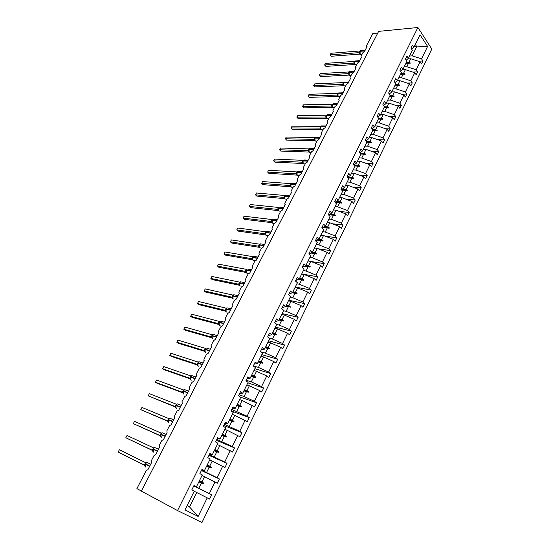 <?xml version="1.0" encoding="UTF-8"?>
<svg xmlns="http://www.w3.org/2000/svg" width="550" height="550" viewBox="0 0 550 550"><rect width="100%" height="100%" fill="white"/><g stroke="black" fill="none" stroke-linecap="round" stroke-linejoin="round"><path stroke-width="0.82" d="M201.967 522.5L431.826 49.032L417.904 27.5L177.54 510.579L201.967 522.5M141.405 491.047L136.902 488.62L146.204 470.676L147.902 469.679L151.546 462.653L151.36 460.735L154.076 455.503L155.767 454.499L159.363 447.556L159.163 445.679L161.844 440.516L163.536 439.505L167.083 432.644L166.877 430.808L169.517 425.707L171.201 424.696L174.714 417.918L174.488 416.123L177.1 411.077L178.784 410.059L182.249 403.37L182.009 401.61L184.594 396.626L186.264 395.608L189.695 388.994L189.441 387.276L191.998 382.353L193.662 381.322L197.051 374.791L196.639 374.399L196.79 373.106L199.306 368.246L200.97 367.214L204.318 360.759L203.899 360.36L204.043 359.109L206.532 354.303L208.196 353.272L211.502 346.892L211.069 346.486L211.214 345.276L213.675 340.526L215.332 339.488L218.597 333.183L218.157 332.778L218.302 331.609L220.736 326.913L222.386 325.868L225.617 319.639L225.163 319.234L225.308 318.093L227.714 313.452L229.357 312.407L232.547 306.247L232.086 305.841L232.231 304.741L234.609 300.156L236.246 299.104L239.401 293.012L238.934 292.607L239.071 291.541L241.423 287.004L243.059 285.952L246.18 279.936L245.699 279.524L245.836 278.486L248.16 274.003L249.796 272.951L252.876 266.998L252.388 266.592L252.526 265.588L254.822 261.154L256.451 260.095L259.497 254.217L259.002 253.804L259.139 252.828L261.408 248.449L263.031 247.39L266.042 241.574L265.54 241.161L265.678 240.219L267.919 235.888L269.541 234.822L272.518 229.075L272.002 228.663L272.14 227.748L274.361 223.465L275.976 222.399L278.919 216.714L278.403 216.308L278.534 215.414L280.727 211.179L282.336 210.114L285.251 204.49L284.721 204.084L284.852 203.225L287.024 199.031L288.633 197.966L291.514 192.397L290.978 191.998L291.108 191.159L293.253 187.021L294.855 185.948L297.701 180.441L297.165 180.049L297.289 179.231L299.413 175.134L301.008 174.061L303.827 168.616L303.284 168.224L303.407 167.434L305.511 163.377L307.099 162.305L309.891 156.922L309.334 156.53L309.457 155.76L311.534 151.752L313.122 150.672L315.879 145.351L315.322 144.966L315.446 144.217L317.501 140.25L319.082 139.171L321.812 133.904L321.241 133.519L321.365 132.797L323.4 128.872L324.974 127.792L327.676 122.581L327.099 122.203L327.222 121.495L329.237 117.611L330.804 116.531L333.479 111.375L332.901 111.004L333.018 110.316L335.012 106.473L336.579 105.387L339.219 100.286L338.635 99.921L338.752 99.254L340.725 95.453L342.286 94.366L344.898 89.32L344.314 88.956L344.424 88.309L346.376 84.549L347.937 83.463L350.522 78.464L349.924 78.107L350.041 77.474L351.972 73.755L353.526 72.669L356.084 67.719L355.486 67.375L355.596 66.756L357.507 63.071L359.054 61.985L361.591 57.09L360.986 56.746L361.096 56.148L362.986 52.504L364.533 51.411L367.043 46.571L366.431 46.234L366.541 45.65L372.817 33.536L377.761 33.055M407.632 58.974L410.74 58.768L408.994 62.308L406.347 62.473M418.454 61.242L422.95 60.961L421.527 63.883L420.111 61.779L410.74 58.768M411.675 49.198L413.854 47.307L412.397 45.121L410.933 48.084L412.39 50.256L408.402 58.314L406.182 60.211M402.435 69.829L405.364 69.671L403.597 73.246L400.95 73.384M412.878 72.112L417.636 71.864L416.199 74.821L414.762 72.731L405.364 69.671M408.402 58.314L406.931 56.148L405.446 59.139L406.931 61.297L402.896 69.444L400.627 71.349M397.196 80.809L399.926 80.692L398.138 84.308L395.491 84.411M407.22 83.098L412.266 82.892L410.816 85.876L409.358 83.799L399.926 80.692M402.896 69.444L401.404 67.299L399.905 70.317L401.404 72.463L397.334 80.699L395.003 82.61M391.786 91.912L394.426 91.829L392.624 95.487L389.978 95.562M401.493 94.188L406.842 94.029L405.371 97.054L403.893 94.992L394.426 91.829M397.334 80.699L395.814 78.567L394.295 81.62L395.821 83.744L391.703 92.07L389.317 93.988M386.231 103.139L388.871 103.084L387.049 106.782L384.402 106.824M395.684 105.394L401.356 105.291L399.871 108.343L398.372 106.308L388.871 103.084M391.703 92.07L390.163 89.959L388.63 93.046L390.177 95.157L386.018 103.572L383.57 105.49M380.614 114.489L383.254 114.469L381.411 118.202L378.592 118.216M389.799 116.717L395.814 116.676L394.309 119.762L392.789 117.741L383.254 114.469M386.018 103.572L384.45 101.482L382.896 104.603L384.471 106.693L380.263 115.204L377.754 117.123M374.935 125.964L377.575 125.971L375.712 129.752L372.529 129.724M383.824 128.15L390.211 128.191L388.692 131.306L387.145 129.305L377.575 125.971M380.263 115.204L378.668 113.128L377.107 116.284L378.703 118.353L374.44 126.961L371.869 128.886M369.201 137.562L371.834 137.603L369.951 141.426L366.376 141.35M377.761 139.693L384.539 139.824L383.006 142.979L381.439 140.993L371.834 137.603M374.44 126.961L372.831 124.905L371.243 128.102L372.866 130.151L368.562 138.854L365.908 140.779M363.399 149.291L366.032 149.366L364.127 153.23L360.126 153.093M371.601 151.36L378.812 151.587L377.259 154.777L375.671 152.817L366.032 149.366M368.562 138.854L366.919 136.819L365.317 140.044L366.967 142.079L362.608 150.879L359.886 152.804M357.534 161.143L360.168 161.26L358.236 165.165L353.794 164.952L356.592 163.041L354.901 161.047L353.265 164.354L354.963 166.341L350.508 175.347L347.607 177.251M365.351 163.137L373.017 163.488L371.449 166.712L369.834 164.766L360.168 161.26M362.608 150.879L360.944 148.864L359.329 152.13L360.999 154.144L356.592 163.041M351.601 173.133L354.234 173.284L352.282 177.231L348.033 176.976M358.992 175.037L367.159 175.512L365.571 178.778L363.935 176.853L354.234 173.284M345.606 185.261L348.232 185.446L346.259 189.441L342.224 189.138M352.529 187.048L361.24 187.681L359.631 190.974L357.967 189.076L348.232 185.446M350.508 175.347L348.789 173.374L347.132 176.715L348.858 178.681L344.348 187.791L341.351 189.688M339.536 197.519L342.162 197.746L340.168 201.781L336.373 201.444M345.95 199.176L355.245 199.98L353.623 203.314L351.931 201.438L342.162 197.746M344.348 187.791L342.609 185.838L340.931 189.221L342.684 191.166L338.126 200.379L335.019 202.262M333.403 209.921L336.022 210.183L334.008 214.266L330.468 213.895M339.247 211.42L349.188 212.424L347.545 215.792L345.826 213.943L336.022 210.183M338.126 200.379L336.353 198.447L334.654 201.871L336.435 203.789L331.822 213.111L328.604 214.981M327.195 222.461L329.814 222.764L327.772 226.896L324.521 226.504M332.413 223.774L343.062 225.005L341.399 228.415L339.653 226.586L329.814 222.764M331.822 213.111L330.028 211.207L328.309 214.665L330.117 216.562L325.449 225.995L322.107 227.837M320.925 235.146L323.538 235.489L321.475 239.669L318.539 239.271M325.435 236.239L336.861 237.738L335.184 241.189L333.41 239.381L323.538 235.489M325.449 225.995L323.627 224.111L321.887 227.617L323.723 229.488L319 239.03L315.521 240.845M314.572 247.981L317.185 248.359L315.095 252.587L312.489 252.196M318.299 248.806L330.591 250.607L328.893 254.1L327.092 252.319L317.185 248.359M319 239.03L317.144 237.174L315.391 240.714L317.254 242.564L312.476 252.216L308.839 253.997M308.151 260.961L310.757 261.381L308.646 265.664L306.041 265.224M310.991 261.477L324.246 263.636L322.527 267.169L320.698 265.409L310.757 261.381M312.476 252.216L310.592 250.387L308.811 253.976L310.709 255.798L305.876 265.567L302.246 267.218M301.654 274.093L304.253 274.56L302.115 278.891L299.523 278.41M301.737 273.928L317.831 276.815L316.092 280.39L314.236 278.657L304.253 274.56M305.876 265.567L303.957 263.766L302.163 267.389L304.081 269.184L299.193 279.07L295.625 280.576M295.082 287.382L297.674 287.891L295.515 292.27L292.923 291.748M295.274 286.997L311.334 290.153L309.574 293.769L307.691 292.064L297.674 287.891M299.193 279.07L297.248 277.296L295.426 280.968L297.378 282.734L292.428 292.744L288.922 294.085M288.427 300.822L291.019 301.379L288.832 305.814L286.248 305.243M288.729 300.218L304.769 303.641L302.981 307.299L301.07 305.621L291.019 301.379M292.428 292.744L290.455 290.998L288.613 294.711L290.593 296.45L285.587 306.577L282.136 307.759M281.703 314.428L284.281 315.026L282.067 319.516L279.489 318.897M282.116 313.589L298.121 317.295L296.312 321.001L294.367 319.351L284.281 315.026M285.587 306.577L283.58 304.858L281.71 308.619L283.724 310.331L278.657 320.581L275.275 321.599M274.89 328.192L277.468 328.845L275.227 333.382L272.649 332.716M275.419 327.119L291.39 331.107L289.561 334.861L287.588 333.238L277.468 328.845M278.657 320.581L276.616 318.897L274.725 322.706L276.774 324.383L271.645 334.757L268.331 335.603M267.994 342.127L270.566 342.822L268.304 347.421L265.732 346.706M268.647 340.808L284.577 345.091L282.734 348.886L280.727 347.298L270.566 342.822M271.645 334.757L269.569 333.101L267.657 336.957L269.741 338.607L264.543 349.113L261.298 349.779M261.023 356.228L263.587 356.971L261.291 361.625L258.727 360.862M261.793 354.661L277.688 359.246L275.818 363.082L273.776 361.529L263.587 356.971M264.543 349.113L262.439 347.483L260.501 351.388L262.618 353.004L257.352 363.639L254.176 364.134M253.962 370.501L256.52 371.298L254.196 376.007L251.639 375.189M254.856 368.679L270.71 373.574L268.819 377.458L266.75 375.932L256.52 371.298M257.352 363.639L255.214 362.051L253.254 365.998L255.406 367.586L250.078 378.352L246.971 378.661M246.812 384.952L249.363 385.797L247.012 390.562L244.461 389.696M247.844 382.869L263.649 388.073L261.731 392.006L259.627 390.514L249.363 385.797M250.078 378.352L247.899 376.791L245.919 380.793L248.098 382.346L242.708 393.25L239.676 393.374M239.573 399.575L242.117 400.476L239.738 405.302L237.194 404.381M240.488 397.141L256.499 402.751L254.561 406.739L242.117 400.476M242.708 393.25L240.494 391.724L238.487 395.78L240.708 397.293L235.242 408.334L232.292 408.265M232.251 414.384L234.788 415.339L232.375 420.221L229.845 419.251M231.021 410.822L249.26 417.615L247.301 421.651L234.788 415.339M235.242 408.334L232.994 406.849L230.959 410.953L233.214 412.431L227.686 423.617L224.812 423.349M224.833 429.378L227.356 430.382L224.916 435.332L222.393 434.301M223.754 425.487L241.931 432.664L239.944 436.748L227.356 430.382M227.686 423.617L225.397 422.159L223.334 426.319L225.631 427.763L220.028 439.086L217.236 438.618M217.326 444.558L219.842 445.624L217.367 450.629L214.857 449.543M216.391 440.323L234.513 447.906L232.499 452.038L219.842 445.624M220.028 439.086L217.704 437.676L215.614 441.884L217.951 443.286L212.272 454.761L209.564 454.087M209.715 459.931L212.224 461.051L209.722 466.125L207.219 464.984M208.938 455.345L226.999 463.334L224.957 467.527L212.224 461.051M212.272 454.761L209.914 453.386L207.797 457.655L210.169 459.016L204.414 470.642L201.795 469.755M202.015 475.496L204.518 476.678L201.981 481.814L199.485 480.618M201.396 470.559L219.388 478.967L217.319 483.209L204.518 476.678M204.414 470.642L202.015 469.308L199.87 473.626L202.283 474.953L196.46 486.729L194.019 485.437L191.847 489.809L194.301 491.095L184.986 509.926L198.165 516.429L207.226 497.86L196.701 492.504L189.558 506.99L198.165 516.429M194.219 491.26L196.701 492.504M207.226 497.86L209.584 499.091L211.674 494.794L198.818 488.228L201.362 483.058L203.363 483.608L203.61 483.099L201.981 481.814M413.854 47.307L420.042 34.788L427.604 46.427L421.541 58.843L422.95 60.961M421.541 58.843L412.184 55.852L409.53 56.038M420.111 61.779L416.206 69.767L417.636 71.864M416.206 69.767L406.814 66.722L404.168 66.88M414.762 72.731L410.822 80.809L412.266 82.892M410.822 80.809L401.397 77.708L398.75 77.832M409.358 83.799L405.371 91.967L406.842 94.029M405.371 91.967L395.911 88.818L393.271 88.907M403.893 94.992L399.864 103.249L401.356 105.291M399.864 103.249L390.376 100.045L387.729 100.107M398.372 106.308L394.295 114.654L395.814 116.676M394.295 114.654L384.773 111.389L382.133 111.423M392.789 117.741L388.671 126.177L390.211 128.191M388.671 126.177L379.115 122.863L376.475 122.863M387.145 129.305L382.979 137.837L384.539 139.824M382.979 137.837L373.388 134.461L370.748 134.427M381.439 140.993L377.224 149.621L378.812 151.587M377.224 149.621L367.599 146.19L364.966 146.121M375.671 152.817L371.408 161.535L373.017 163.488M371.408 161.535L361.749 158.042L359.116 157.939M369.834 164.766L365.53 173.587L367.159 175.512M365.53 173.587L355.836 170.032L353.203 169.895M363.935 176.853L359.576 185.769L361.24 187.681M359.576 185.769L349.855 182.16L347.222 181.981M357.967 189.076L353.561 198.096L355.245 199.98M353.561 198.096L343.805 194.418L341.179 194.205M351.931 201.438L347.476 210.561L349.188 212.424M347.476 210.561L337.679 206.821L335.06 206.566M345.826 213.943L341.323 223.169L343.062 225.005M341.323 223.169L331.492 219.361L328.873 219.072M339.653 226.586L335.101 235.923L336.861 237.738M335.101 235.923L325.236 232.045L322.616 231.715M333.41 239.381L328.797 248.82L330.591 250.607M328.797 248.82L318.897 244.881L316.291 244.509M327.092 252.319L322.431 261.876L324.246 263.636M322.431 261.876L312.496 257.861L309.891 257.448M320.698 265.409L315.982 275.076L317.831 276.815M315.982 275.076L306.013 270.999L303.414 270.545M314.236 278.657L309.457 288.441L311.334 290.153M309.457 288.441L299.454 284.288L296.856 283.786M307.691 292.064L302.857 301.957L304.769 303.641M302.857 301.957L292.82 297.736L290.228 297.186M301.07 305.621L296.182 315.638L298.121 317.295M296.182 315.638L286.103 311.341L283.518 310.75M294.367 319.351L289.424 329.484L291.39 331.107M289.424 329.484L279.311 325.105L276.732 324.472M287.588 333.238L282.583 343.496L284.577 345.091M282.583 343.496L272.436 339.041L269.211 338.188M280.727 347.298L275.66 357.679L277.688 359.246M275.66 357.679L265.471 353.148L261.216 351.931M273.776 361.529L268.647 372.041L270.71 373.574M268.647 372.041L258.431 367.421L253.323 365.86M266.75 375.932L261.553 386.574L263.649 388.073M261.553 386.574L251.295 381.872L246.208 380.215M259.627 390.514L254.368 401.287L256.499 402.751M254.368 401.287L244.076 396.509L239.002 394.735M252.423 405.281L247.101 416.185L249.26 417.615M247.101 416.185L231.708 409.441M245.121 420.228L239.731 431.269L241.931 432.664M239.731 431.269L224.324 424.332M237.738 435.359L232.279 446.545L234.513 447.906M232.279 446.545L216.844 439.402M230.251 450.691L224.723 462.014L226.999 463.334M224.723 462.014L209.275 454.664M222.674 466.214L217.078 477.682L219.388 478.967M217.078 477.682L201.609 470.126M215.002 481.931L209.33 493.549M405.921 63.333L408.574 63.167L406.814 66.722M408.574 63.167L410.486 63.085L408.994 62.308M400.524 74.25L403.171 74.112L401.397 77.708M403.171 74.112L404.924 74.388L405.096 74.037L403.597 73.246M395.058 85.284L397.705 85.181L395.911 88.818M399.644 85.106L397.712 85.181L399.465 85.463L399.644 85.106L398.138 84.308M389.544 96.442L392.184 96.367L390.376 100.045M392.184 96.367L393.951 96.656L394.13 96.298L392.624 95.487M383.962 107.718L386.609 107.676L384.773 111.389M386.609 107.676L388.382 107.972L388.561 107.608L387.049 106.782M378.324 119.116L380.964 119.109L379.115 122.863M380.964 119.109L382.745 119.412L382.931 119.041L381.411 118.202M372.625 130.639L375.265 130.666L373.388 134.461M375.265 130.666L377.053 130.976L377.231 130.597L375.712 129.752M366.857 142.292L369.497 142.347L367.599 146.19M369.497 142.347L371.291 142.663L371.477 142.285L369.951 141.426M360.938 154.069L363.667 154.165L361.749 158.042M363.667 154.165L365.468 154.488L365.654 154.103L364.127 153.23M354.633 165.956L357.768 166.107L355.836 170.032M357.768 166.107L359.583 166.437L359.769 166.052L358.236 165.165M348.232 177.966L351.808 178.186L349.855 182.16M351.808 178.186L353.629 178.523L353.822 178.138L352.282 177.231M341.722 190.094L345.785 190.403L343.805 194.418M345.785 190.403L347.607 190.747L347.799 190.355L346.259 189.441M335.094 202.345L339.687 202.758L337.679 206.821M339.687 202.758L341.516 203.115L341.715 202.716L340.168 201.781M328.962 214.775L333.52 215.256L331.492 219.361M333.52 215.256L335.356 215.614L335.555 215.215L334.008 214.266M322.953 227.37L327.284 227.893L325.236 232.045M327.284 227.893L329.127 228.264L329.333 227.858L327.772 226.896M316.903 240.123L320.973 240.68L318.897 244.881M320.973 240.68L322.829 241.058L323.029 240.646L321.475 239.669M310.805 253.034L314.593 253.612L312.496 257.861M314.593 253.612L316.456 253.997L316.656 253.584L315.095 252.587M304.673 266.111L308.131 266.695L306.013 270.999M308.131 266.695L310.007 267.094L310.214 266.668L308.646 265.664M298.506 279.359L301.599 279.936L299.454 284.288M301.599 279.936L303.483 280.335L303.689 279.909L302.115 278.891M292.311 292.786L294.993 293.329L292.82 297.736M294.993 293.329L296.876 293.741L297.089 293.308L295.515 292.27M288.303 306.886L285.718 306.309L288.303 306.886L286.103 311.341M290.201 307.306L290.414 306.866L288.832 305.814M278.953 319.983L281.531 320.602L279.311 325.105M281.531 320.602L283.436 321.028L283.656 320.588L282.067 319.516M272.113 333.816L274.684 334.482L272.436 339.041M274.684 334.482L276.595 334.923L276.815 334.469L275.227 333.382M265.183 347.813L267.754 348.528L265.471 353.148M267.754 348.528L269.672 348.975L269.892 348.528L268.304 347.421M258.17 361.982L260.734 362.752L258.431 367.421M260.734 362.752L262.659 363.206L262.886 362.752L261.291 361.625M251.075 376.331L253.633 377.142L251.295 381.872M253.633 377.142L255.564 377.609L255.798 377.149L254.196 376.007M243.891 390.851L246.441 391.717L244.076 396.509M246.441 391.717L248.387 392.191L248.614 391.724L247.012 390.562M236.624 405.549L239.161 406.471L236.768 411.317M239.161 406.471L241.113 406.959L241.347 406.478L239.738 405.302M229.261 420.427L231.791 421.403L229.371 426.312M231.791 421.403L233.75 421.905L233.991 421.424L232.375 420.221M221.808 435.497L224.324 436.528L221.877 441.499M224.324 436.528L226.298 437.037L226.538 436.549L224.916 435.332M214.259 450.752L216.769 451.846L214.287 456.878M216.769 451.846L218.749 452.361L218.989 451.873L217.367 450.629M206.614 466.207L209.117 467.356L206.601 472.45M209.117 467.356L211.104 467.885L211.351 467.383L209.722 466.125M198.873 481.855L201.362 483.058M193.847 485.781L198.818 488.228M193.923 485.623L196.46 486.729M193.758 485.959L211.674 494.794M187.179 505.484L189.558 506.99M427.604 46.427L416.982 46.124L412.184 55.852M416.982 46.124L416.543 46.289L415.291 44.399M414.267 46.468L416.543 46.289M177.54 510.579L141.371 491.109L378.634 31.371L417.904 27.5M187.158 505.526L189.317 506.605M199.286 481.009L203.61 483.099M199.038 481.518L203.363 483.608M207.006 465.403L211.351 467.383M206.766 465.898L211.104 467.885M214.637 449.989L218.989 451.873M214.39 450.478L218.749 452.361M222.166 434.768L226.538 436.549M221.925 435.249L226.298 437.037M229.604 419.732L233.991 421.424M229.364 420.214L233.75 421.905M236.947 404.889L241.347 406.478M236.713 405.364L241.113 406.959M244.2 390.225L248.614 391.724M243.973 390.692L248.387 392.191M251.371 375.739L255.798 377.149M251.144 376.2L255.564 377.609M258.452 361.426L262.886 362.752M258.225 361.879L262.659 363.206M265.444 347.291L269.892 348.528M265.224 347.738L269.672 348.975M272.353 333.321L276.815 334.469M272.133 333.761L276.595 334.923M279.18 319.516L283.656 320.588M278.967 319.956L283.436 321.028M285.931 305.876L290.414 306.866M292.6 292.394L297.089 293.308M299.186 279.077L303.689 279.909M305.278 265.836L310.214 266.668M311.348 252.773L316.656 253.584M317.384 239.876L323.029 240.646M323.379 227.136L329.333 227.858M329.333 214.555L335.555 215.215M335.246 202.125L341.715 202.716M341.522 189.874L347.799 190.355M348.067 177.781L353.822 178.138M354.496 165.797L359.769 166.052M360.828 153.938L365.654 154.103M366.912 142.189L371.477 142.285M372.666 130.556L377.231 130.597M378.352 119.054L382.931 119.041M383.982 107.676L388.561 107.608M389.551 96.422L394.13 96.298M403.267 74.133L405.096 74.037M408.753 63.195L410.486 63.085M146.713 462.571L145.606 463.327M144.464 465.142L118.174 452.045L119.398 449.742L145.743 462.749L144.464 465.142L145.124 466.538M119.398 449.742L118.174 452.045L144.616 465.259M148.466 463.148L147.077 462.467L145.248 463.822L144.822 465.754M150.714 464.255L147.077 462.467L145.743 462.749M154.454 447.659L153.381 448.394M127.016 435.476L125.799 437.752L127.016 435.476L153.505 447.844L152.267 450.216L125.799 437.752L152.46 450.436M156.172 448.202L154.784 447.556L153.024 448.876L152.556 450.306L152.921 451.612M154.206 447.728L153.505 447.844M152.611 450.794L152.267 450.216M162.092 432.926L161.054 433.641M134.544 421.382L133.341 423.631L134.544 421.382L161.164 433.111L159.94 435.462L133.341 423.631L160.181 435.772M163.776 433.428L162.408 432.829L160.703 434.115L160.243 435.524L160.627 436.872M166.141 434.466L162.408 432.829L161.164 433.111M160.291 436.013L159.94 435.462M169.647 418.364L168.637 419.059M141.983 407.44L140.793 409.668L141.983 407.44L168.733 418.564L167.523 420.888L140.793 409.668L167.805 421.279M167.647 420.97L167.998 421.768M171.291 418.839L169.936 418.275L168.293 419.533L167.887 421.41M173.718 419.842L169.936 418.275L168.733 418.564M177.107 403.982L176.131 404.656M149.339 393.669L148.163 395.862L149.339 393.669L176.213 404.188L175.017 406.484L148.163 395.862L175.381 406.979M175.175 406.594L175.491 407.351M178.716 404.415L177.382 403.899L175.787 405.123L175.388 406.986M181.204 405.391L177.382 403.899L176.213 404.188M184.484 389.771L183.535 390.424M156.606 380.05L155.451 382.223L156.606 380.05L183.576 389.971L182.394 392.239L155.451 382.223L157.032 383.219L182.765 392.796M186.051 390.17L184.738 389.689L183.198 390.885L182.903 393.106M188.602 391.105L184.738 389.689L183.604 389.984M182.806 392.728L182.428 392.246M191.771 375.726L190.85 376.365M163.797 366.589L162.649 368.734L163.797 366.589L190.877 375.932L189.743 378.187L162.649 368.734L164.209 369.751L190.114 378.806M193.298 376.09L192.005 375.65L190.513 376.812L190.218 379.026M191.634 375.746L190.905 375.946M190.128 378.641L189.743 378.187M198.976 361.845L198.083 362.471M196.948 364.272L169.764 355.396L170.899 353.272L198.124 362.072L197.209 364.485M170.899 353.272L169.764 355.396L171.304 356.434L197.374 364.966M200.461 362.182L199.189 361.776L197.746 362.911L197.45 365.111M198.853 361.859L198.124 362.072M206.092 348.129L205.226 348.734M177.925 340.113L176.804 342.21L177.925 340.113L205.232 348.349L204.119 350.549L176.804 342.21L178.324 343.269L204.545 351.292M207.536 348.432L206.298 348.061L204.896 349.168L204.6 351.361M205.989 348.136L205.26 348.363M204.524 350.962L204.119 350.549M213.132 334.565L212.286 335.156M184.876 327.099L183.769 329.175L184.876 327.099L212.307 334.806L211.186 336.971L183.769 329.175L185.261 330.248L211.64 337.769M214.528 334.84L213.317 334.503L211.963 335.589L211.667 337.769M213.049 334.572L212.307 334.806M211.585 337.363L211.186 336.971M220.096 321.166L219.271 321.736M191.744 314.229L190.651 316.284L191.744 314.229L219.278 321.413L218.164 323.551L190.651 316.284L192.122 317.377L218.653 324.404M221.444 321.413L220.261 321.104L218.948 322.163L218.653 324.328M220.021 321.159L219.278 321.413M218.584 323.923L218.164 323.551M226.971 307.911L226.174 308.474M198.536 301.503L197.457 303.531L198.536 301.503L226.139 308.165L225.067 310.282L197.457 303.531L198.907 304.645L225.583 311.19M225.459 310.661L225.555 311.053M228.278 308.137L227.123 307.856L225.851 308.894L225.493 310.633M226.909 307.904L226.167 308.172M233.778 294.814L232.994 295.364M205.26 288.915L204.188 290.923L205.26 288.915L232.98 295.082L231.894 297.172L204.188 290.923L205.624 292.05L232.437 298.121M235.029 295.013L233.908 294.766L232.678 295.776L232.382 297.921M233.722 294.8L232.98 295.082M231.873 297.172L232.292 297.529L231.894 297.172M240.501 281.861L239.738 282.397M238.611 284.199L210.843 278.451L211.908 276.464L239.683 282.129L238.611 284.199L239.126 284.941M211.908 276.464L210.843 278.451L212.259 279.593L239.209 285.202M241.711 282.04L240.625 281.82L239.422 282.803L239.078 284.515M240.096 282.033L239.711 282.136M247.149 269.053L246.407 269.582M245.279 271.377L217.429 266.118L218.481 264.151L246.373 269.342L245.279 271.377L245.802 272.113M218.481 264.151L217.381 265.726L218.824 267.279L245.912 272.422M248.311 269.211L247.259 269.019L246.091 269.981L245.754 271.673M253.729 256.396L253 256.905M224.984 251.969L223.946 253.914L224.984 251.969L252.952 256.685L251.9 258.706L223.946 253.914L225.321 255.09L252.532 259.786M252.306 259.16L251.879 258.713L252.306 259.057M254.843 256.527L253.818 256.355L252.691 257.304L252.395 259.421M252.354 258.981L251.9 258.706M260.232 243.87L259.518 244.372M231.413 239.924L230.388 241.842L231.413 239.924L259.462 244.173L258.424 246.173L230.388 241.842L231.742 243.038L259.084 247.294M258.844 246.654L258.397 246.166M261.305 243.994L260.315 243.843L259.208 244.764L258.919 246.874M258.878 246.428L258.424 246.173M266.661 231.488L265.966 231.983M237.779 228.002L236.761 229.9L237.779 228.002L265.87 231.798L264.873 233.778L236.761 229.9L238.102 231.11L265.561 234.933M265.347 234.327L264.846 233.784L265.368 234.465M267.692 231.591L266.729 231.461L265.664 232.368L265.334 234.018M273.027 219.244L272.339 219.725M244.076 216.205L243.072 218.089L244.076 216.205L272.236 219.56L271.246 221.519L243.072 218.089L244.393 219.306L271.968 222.702M271.714 222.076L271.226 221.526L271.666 221.863M274.003 219.333L273.082 219.223L272.037 220.11L271.748 222.2M271.721 221.739L271.246 221.519M279.317 207.13L278.651 207.604M277.53 209.392L249.308 206.401L250.305 204.538L278.534 207.46L277.53 209.392L278.059 210.059M250.305 204.538L249.205 206.126L250.614 207.632L278.307 210.609M280.252 207.206L279.359 207.116L278.224 208.209L278.018 209.956L278.774 211.056M278.032 209.598L277.558 209.399L277.977 209.742M285.546 195.147L284.886 195.614M256.465 192.988L255.482 194.831L256.465 192.988L284.79 195.491L283.766 197.402L255.482 194.831L256.768 196.082L284.57 198.646M284.288 198.021L283.772 197.409L284.219 197.752M286.433 195.216L285.574 195.14L284.591 195.986L284.295 198.062M284.274 197.587L283.793 197.402M292.552 183.349L291.053 183.755M262.57 181.569L261.594 183.391L262.57 181.569L290.95 183.652L289.939 185.542L261.594 183.391L262.859 184.649L290.764 186.808M290.462 186.189L289.946 185.549L290.469 186.189M290.702 184.312L291.72 183.288L290.757 184.126L290.455 185.714M298.602 171.621L297.158 172.026M268.599 170.259L267.637 172.067L268.599 170.259L297.041 171.937L296.072 173.807L267.637 172.067L268.888 173.339L296.89 175.099M296.587 174.494L296.044 173.807M296.808 172.569L297.798 171.572L296.746 172.611L296.574 174.439M296.56 173.965L296.072 173.807M303.827 159.981L303.194 160.421M274.574 159.074L273.625 160.854L274.574 159.074L303.071 160.353L302.108 162.202L273.625 160.854L274.856 162.147L302.954 163.515M302.637 162.924L302.087 162.209L302.548 162.559M304.59 160.016L303.82 159.981L302.906 160.779L302.617 162.821M302.603 162.339L302.108 162.202M309.788 148.507L309.169 148.94M280.486 147.998L279.544 149.765L280.486 147.998L309.038 148.892L308.082 150.721L279.544 149.765L280.761 151.064L308.949 152.054M308.632 151.484L308.062 150.728L308.591 151.333M310.509 148.534L308.88 149.291L308.584 150.844M315.693 137.163L315.081 137.583M286.605 140.099L285.244 138.641L286.337 137.039L314.937 137.548L313.995 139.356L285.402 138.786L286.605 140.099L314.882 140.711M314.566 140.161L313.968 139.37L314.504 139.954M316.374 137.177L314.793 137.933L314.497 139.466M285.244 138.641L286.337 137.039M321.53 125.936L320.925 126.349M292.387 129.25L291.032 127.792L292.126 126.191L320.774 126.328L319.846 128.116L291.204 127.923L292.387 129.25L320.746 129.484M320.437 128.968L319.818 128.129L320.293 128.48M322.176 125.936L320.636 126.686L320.354 128.707M320.354 128.212L319.846 128.116M291.032 127.792L292.126 126.191M327.312 114.819L326.707 115.225M298.114 118.504L296.766 117.061L297.859 115.452L326.549 115.218L325.627 116.992L296.945 117.164L298.114 118.504L326.556 118.381M326.246 117.892L325.6 116.992M327.917 114.819L326.425 115.562L326.143 117.576M326.143 117.074L325.627 116.992M296.766 117.061L297.859 115.452M333.025 103.826L332.434 104.225M303.786 107.869L302.438 106.432L303.538 104.823L332.241 104.232L331.354 105.985L302.631 106.521L303.786 107.869L332.296 107.387M332.001 106.941L331.87 106.556M333.603 103.812L332.152 104.555L331.877 106.054M302.438 106.432L303.538 104.823M338.683 92.943L338.099 93.335M309.396 97.343L308.055 95.913L309.155 94.304L337.893 93.363L337.019 95.095L308.254 95.982L309.396 97.343L337.982 96.504M337.7 96.106L336.992 95.095M339.226 92.929L337.824 93.665L337.535 95.652M337.549 95.15L337.019 95.095M308.055 95.913L309.155 94.304M344.279 82.177L343.709 82.555M314.951 86.921L313.617 85.498L314.71 83.889L343.496 82.603L342.629 84.315L313.823 85.546L314.951 86.921L343.599 85.738M343.344 85.388L343.145 84.865M344.788 82.156L343.427 82.885L343.159 84.356M313.617 85.498L314.71 83.889M320.451 76.601L319.124 75.185L320.217 73.576L349.037 71.947L348.15 73.652L319.337 75.219L320.451 76.601L349.168 75.082M348.941 74.786L348.652 74.023M350.302 71.493L348.982 72.215L348.645 73.157L348.693 74.188L349.683 75.412M348.714 73.672L348.178 73.645M319.124 75.185L320.217 73.576M325.896 66.385L324.576 64.976L325.669 63.36L354.516 61.407L353.671 63.092L324.803 64.989L325.896 66.385L354.668 64.536M354.482 64.302L353.643 63.092M355.754 60.94L354.475 61.655L354.138 62.59L354.193 63.621L355.19 64.859M354.207 63.099L353.671 63.092M324.576 64.976L325.669 63.36M331.286 56.265L329.972 54.862L331.066 53.254L359.975 50.971L359.081 52.642L330.206 54.869L331.286 56.265L360.119 54.093M359.989 53.941L359.081 52.642M361.158 50.49L359.913 51.198L359.583 52.126L359.631 53.164L360.642 54.409M359.652 52.635L359.109 52.635M329.972 54.862L331.066 53.254M149.779 466.063L150.123 465.389M149.277 467.026L149.696 466.022L145.372 463.877L145.619 467.012M145.138 464.131L149.627 466.352M146.438 462.639L145.104 463.76M157.575 451.007L157.919 450.347M157.08 451.962L157.499 450.966L153.147 448.924L153.512 452.114M152.907 449.185L157.431 451.289M158.476 449.274L154.784 447.556L152.721 449.13M165.282 436.129L165.619 435.483M161.838 432.987L160.6 434.404M164.787 437.078L165.199 436.095L160.827 434.156L161.274 437.374M160.243 435.524L160.559 434.397L165.131 436.418M172.892 421.438L173.222 420.798M169.421 418.419L168.19 419.815M172.404 422.373L172.81 421.403L168.417 419.567L168.939 422.806M167.833 420.915L168.149 419.808L172.741 421.719M180.407 406.924L180.73 406.292M176.914 404.023L175.691 405.398M179.926 407.853L180.324 406.89L175.911 405.151L176.137 408.265L176.516 408.409M175.333 406.484L175.642 405.398L180.262 407.199M187.839 392.576L188.155 391.964M184.319 389.806L183.095 391.153M187.357 393.498L187.756 392.549L183.322 390.913L183.542 394.013L184.002 394.185M182.751 392.232L183.054 391.153L187.694 392.851M195.174 378.407L195.491 377.802M195.91 376.991L192.005 375.65L190.417 377.08M194.7 379.321L195.092 378.379L190.644 376.832L190.85 379.926L191.4 380.119M190.073 378.139L190.376 377.087L195.037 378.682M202.428 364.402L202.737 363.811M203.136 363.041L199.189 361.776L197.656 363.172M201.96 365.31L202.345 364.375L197.876 362.924L198.083 366.011L198.708 366.217M197.312 364.217L197.608 363.179L202.29 364.671M209.598 350.563L209.901 349.979M210.272 349.257L206.298 348.061L204.806 349.422M209.131 351.464L209.516 350.536L205.033 349.181L205.226 352.261L205.927 352.474M204.462 350.453L204.896 349.442L209.461 350.831M216.679 336.889L216.975 336.311M217.333 335.631L213.317 334.503L211.874 335.837M216.219 337.776L216.597 336.861L212.101 335.596L212.286 338.663L213.063 338.889M211.537 336.854L211.963 335.851L216.542 337.15M223.678 323.373L223.974 322.802M224.311 322.156L220.261 321.104L218.866 322.403M223.224 324.252L223.596 323.345L219.086 322.163L219.264 325.229L220.117 325.456M218.522 323.414L218.948 322.424L223.548 323.634M230.601 310.014L230.89 309.451M231.206 308.839L227.123 307.856L225.768 309.127M230.147 310.881L230.519 309.987L225.988 308.887L226.167 311.946L227.088 312.173M225.431 310.124L225.857 309.141L230.464 310.269M237.442 296.801L237.724 296.251M238.026 295.673L233.908 294.766L232.595 296.003M236.995 297.667L237.359 296.78L232.815 295.762L232.987 298.815L233.97 299.035M232.265 296.986L232.684 296.017L237.311 297.055M244.2 283.745L244.482 283.202M244.764 282.659L240.625 281.82L239.346 283.03M243.76 284.604L244.117 283.724L239.566 282.789L239.731 285.835L240.776 286.048M239.147 283.023L244.069 283.999M239.037 284.556L238.617 284.206M250.889 270.841L251.164 270.304M251.433 269.789L247.259 269.019L246.022 270.201M250.449 271.686L250.807 270.82L246.235 269.968L246.393 272.999L248.593 273.433M245.809 270.222L250.759 271.088M245.706 271.734L245.286 271.384M257.496 258.074L257.771 257.551M258.019 257.063L253.818 256.355L252.615 257.517M257.063 258.919L257.414 258.06L252.835 257.283L252.986 260.308L255.124 260.714M252.292 258.466L252.711 257.524L257.373 258.321M264.034 245.458L264.303 244.942M264.536 244.482L260.315 243.843L259.146 244.977M263.601 246.297L263.952 245.438L259.359 244.736L259.504 247.754L261.601 248.153M258.816 245.912L259.236 244.977L263.911 245.699M258.83 246.517L258.404 246.18M270.497 232.98L270.758 232.471M270.985 232.038L266.729 231.461L265.595 232.574M270.064 233.812L270.414 232.959L265.808 232.334L265.952 235.345L268.015 235.73M265.272 233.502L265.684 232.574L270.373 233.221M265.279 234.121L264.846 233.784M276.884 220.639L277.145 220.137M277.358 219.732L273.082 219.223L271.975 220.309M276.457 221.464L276.801 220.626L272.188 220.069L272.326 223.073L274.374 223.444M271.652 221.224L272.064 220.309L276.767 220.873M283.209 208.436L283.463 207.941M283.663 207.556L279.359 207.116L278.286 208.175M282.782 209.254L283.126 208.423L278.499 207.941L278.63 210.932L280.665 211.303M277.97 209.083L278.376 208.175L283.085 208.67M289.458 196.371L289.706 195.883M289.898 195.518L285.574 195.14L284.529 196.178M289.039 197.175L289.376 196.357L284.742 195.944L284.866 198.928L286.894 199.286M284.212 197.072L284.618 196.171L289.334 196.597M295.639 184.429L295.886 183.954M295.226 185.233L295.556 184.422L290.916 184.078L291.032 187.055L293.054 187.406M290.386 185.199L290.799 184.305L295.522 184.663M290.393 185.893L289.946 185.549M301.751 172.624L301.998 172.157M301.345 173.422L301.668 172.611L297.021 172.336L297.137 175.306L299.145 175.656M296.498 173.449L296.904 172.562L301.634 172.851M296.505 174.164L296.044 173.821M307.801 160.944L308.041 160.483M308.199 160.174L303.82 159.981L302.851 160.958M307.395 161.734L307.718 160.937L303.064 160.724L303.174 163.687L305.168 164.031M302.541 161.824L302.947 160.944L307.684 161.171M313.789 149.394L314.022 148.933M314.174 148.644L309.767 148.507L308.832 149.463M313.383 150.178L313.706 149.38L309.038 149.236L309.141 152.192L311.135 152.529M308.516 150.329L308.921 149.456L313.672 149.614M308.529 151.078L308.062 150.728M319.708 137.961L319.942 137.514M320.079 137.239L315.659 137.163L314.744 138.098M319.303 138.738L319.626 137.954L314.951 137.871L315.054 140.814L317.027 141.157M314.435 138.951L314.834 138.084L319.591 138.181M314.442 139.721L313.968 139.37M325.566 126.651L325.793 126.211M325.93 125.95L321.489 125.936L320.595 126.851M325.167 127.421L325.483 126.644L320.801 126.624L320.897 129.559L322.864 129.896M320.286 127.696L320.684 126.837L325.449 126.871M331.354 115.466L331.581 115.032M331.712 114.785L327.257 114.819L326.384 115.72M330.962 116.229L331.279 115.459L326.59 115.493L326.679 118.429L328.639 118.766M326.074 116.559L326.48 115.706L331.244 115.679M326.088 117.356L325.607 117.006M337.095 104.397L337.315 103.964M337.432 103.737L332.963 103.826L332.111 104.713M336.696 105.153L337.012 104.39L332.317 104.486L332.406 107.408L334.352 107.745M331.808 105.538L332.207 104.692L336.985 104.603M331.815 106.356L331.334 105.999M342.767 93.438L342.987 93.019M343.097 92.799L338.607 92.95L337.782 93.816M342.375 94.194L342.684 93.431L337.982 93.589L338.064 96.504L340.003 96.834M337.48 94.634L337.872 93.796L342.657 93.651M337.487 95.466L336.999 95.109M348.377 82.596L348.597 82.184M348.7 81.977L344.204 82.177L343.393 83.029M347.992 83.346L348.294 82.596L343.592 82.802L343.674 85.711L345.599 86.047M343.09 83.841L343.489 83.009L348.274 82.809M343.104 84.686L342.602 84.329M353.939 71.871L354.152 71.459M354.248 71.266L349.738 71.521L348.941 72.359M353.554 72.614L353.856 71.864L349.147 72.133L349.222 75.034L351.134 75.364M348.645 73.157L349.037 72.339L353.829 72.078M359.439 61.249L359.645 60.851M359.741 60.665L355.211 60.974L354.441 61.792M359.054 61.985L359.356 61.249L354.64 61.566L354.709 64.46L356.613 64.797M354.138 62.59L354.537 61.772L359.329 61.456M354.152 63.463L353.65 63.106M364.877 50.744L365.083 50.346M365.172 50.174L360.635 50.531L359.879 51.336M364.513 51.411L364.794 50.744L360.078 51.116L360.147 53.996L362.038 54.333M359.583 52.126L359.975 51.315L364.774 50.944M359.597 53.013L359.088 52.656M355.685 67.643L355.946 67.987M361.178 57.008L361.446 57.372M366.616 46.489L366.884 46.867M145.248 463.822L144.774 465.272M152.879 449.164L152.556 450.306M167.887 421.575L168.245 422.311M175.388 407.158L175.766 407.921M182.799 392.913L183.205 393.704M190.128 378.84L190.554 379.651M197.361 364.932L197.814 365.771M204.518 351.182L204.999 352.048M211.585 337.597L212.094 338.491M218.577 324.17L219.106 325.084M225.486 310.894L226.043 311.836M232.313 297.77L232.897 298.732M239.291 283.051L239.016 283.999M239.064 284.797L239.669 285.78M245.967 270.229L245.692 271.164M245.74 271.968L246.373 272.979M252.34 259.291L253 260.315M258.871 246.744L259.552 247.796M265.32 234.348L266.028 235.414M271.707 222.083L272.436 223.169M284.261 197.959L285.044 199.079M291.72 183.288L296.065 183.611M290.434 186.093L291.239 187.227M297.798 171.572L302.17 171.827M296.546 174.357L297.371 175.505M302.589 162.745L303.435 163.907M308.571 151.257L309.437 152.433M314.483 139.899L315.37 141.082M320.334 128.652L321.241 129.848M326.129 117.528L327.051 118.731M331.856 106.521L332.798 107.731M337.528 95.624L338.484 96.848M343.138 84.844L344.114 86.075"/></g></svg>
